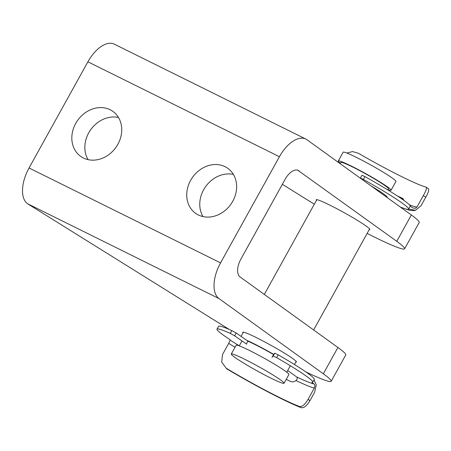 <?xml version="1.0" encoding="UTF-8"?>
<svg xmlns="http://www.w3.org/2000/svg" width="451" height="451" viewBox="0 0 451 451"><rect width="100%" height="100%" fill="white"/><g stroke="black" fill="none" stroke-linecap="round" stroke-linejoin="round"><path stroke-width="0.68" d="M427.892 188.411C429.453 189.003 428.743 191.957 425.761 197.273L423.303 195.649C426.353 190.356 427.165 187.469 425.744 186.99L428.202 188.552M423.303 195.649L417.079 206.879L415.484 208.294L412.958 207.99L410.241 206.197L408.685 209.005L415.45 210.279L421.093 205.695L425.761 197.273M403.104 198.767L402.315 198.248L404.096 200.537M402.315 198.248A61.161 4.533 29 0 1 397.286 195.886M340.127 163.042L339.891 163.471M425.744 186.99A61.161 4.533 -151 0 1 358.37 153.25L352.603 151.57L346.83 153.036M360.744 178.5L360.422 178.066L363.388 179.442A54.723 4.053 29 0 1 408.685 209.005A54.723 4.053 -151 0 1 400.234 206.97M360.422 178.066L361.978 175.259L364.944 176.634A54.723 4.053 29 0 1 410.241 206.197M399.158 197.121A64.38 4.769 -151 0 0 403.448 199.145M387.956 189.629A30.178 2.238 -151 0 0 391.068 190.243L395.933 181.465A30.178 2.238 -151 0 0 391.135 177.254A30.178 2.238 -151 0 0 362.08 160.285A30.178 2.238 -151 0 0 343.143 152.207L338.278 160.979A30.178 2.238 -151 0 0 340.449 163.296M391.068 190.243A30.178 2.238 -151 0 0 386.276 186.026A30.178 2.238 -151 0 0 357.215 169.057A30.178 2.238 -151 0 0 338.278 160.979M387.798 189.91L388.429 188.777A27.161 2.013 -151 0 0 384.111 184.989A27.161 2.013 -151 0 0 357.959 169.711A27.161 2.013 -151 0 0 340.917 162.445L340.217 163.707M387.059 197.47L387.178 197.262A30.178 2.238 -151 0 0 382.38 193.045A30.178 2.238 -151 0 0 371.032 185.913M284.074 383.271L288.933 374.493A30.178 2.238 -151 0 0 284.141 370.282A30.178 2.238 -151 0 0 255.08 353.313A30.178 2.238 -151 0 0 236.144 345.235L231.284 354.007A30.178 2.238 -151 0 0 236.076 358.224A30.178 2.238 -151 0 0 265.137 375.193A30.178 2.238 -151 0 0 284.074 383.271A30.178 2.238 -151 0 0 279.276 379.054A30.178 2.238 -151 0 0 250.22 362.085A30.178 2.238 -151 0 0 231.284 354.007M273.571 354.582A27.161 2.013 -151 0 0 248.292 341.379L236.177 333.024L234.621 335.832L230.281 333.413A54.723 4.053 -151 0 0 217.01 329.123A54.723 4.053 -151 0 0 229.999 339.631L230.134 340.105A57.942 4.29 -151 0 0 239.284 345.804M273.706 354.396A30.178 2.238 -151 0 0 246.81 340.342M190.621 180.372A27.663 23.424 -54.2 0 0 195.508 213.255A27.663 23.424 -54.2 0 0 232.75 201.253A27.663 23.424 -54.2 0 0 227.862 168.37A27.663 23.424 -54.2 0 0 190.621 180.372M233.392 174.43A27.663 23.424 -54.2 0 0 203.643 189.764A27.663 23.424 -54.2 0 0 203.001 216.587M75.712 123.433A27.663 23.424 -54.2 0 0 80.599 156.311A27.663 23.424 -54.2 0 0 117.846 144.309A27.663 23.424 -54.2 0 0 112.953 111.431A27.663 23.424 -54.2 0 0 75.712 123.433M118.489 117.486A27.663 23.424 -54.2 0 0 88.74 132.825A27.663 23.424 -54.2 0 0 88.097 159.648M242.999 332.872A30.679 2.272 29 0 1 242.756 332.269A30.679 2.272 29 0 1 263.277 341.142A30.679 2.272 29 0 1 292.958 358.72A30.679 2.272 29 0 1 296.425 362.018A30.679 2.272 29 0 1 295.788 362.13M316.439 200.385A30.679 2.272 29 0 1 316.196 199.782A30.679 2.272 29 0 1 336.717 208.655A30.679 2.272 29 0 1 366.398 226.233A30.679 2.272 29 0 1 369.865 229.531A30.679 2.272 29 0 1 369.228 229.644M367.142 233.409A70.418 5.215 29 0 0 373.236 236.471L373.62 236.662A70.418 5.215 29 0 0 404.62 248.794L419.21 222.473A70.418 5.215 29 0 0 411.351 214.986L307.03 139.782A30.178 15.903 -63.6 0 0 305.84 139.06A30.178 15.903 -63.6 0 0 279.411 156.711L220.562 262.877A30.178 15.903 -63.6 0 0 219 298.59L323.322 373.794A70.418 5.215 29 0 1 331.181 381.281A70.418 5.215 29 0 1 305.885 371.934M297.711 170.179L396.762 241.308A70.418 5.215 29 0 1 404.62 248.794M282.354 184.296L305.868 198.959A70.418 5.215 29 0 0 314.353 204.145M331.181 381.281L345.77 354.96A70.418 5.215 -151 0 0 337.912 347.473L240.101 276.965A15.092 7.949 116.4 0 1 240.885 259.105L285.145 179.261A15.092 7.949 116.4 0 1 298.359 170.439A15.092 7.949 116.4 0 1 298.951 170.799M305.84 139.06L114.329 44.159A30.178 15.903 -63.6 0 0 87.9 61.81L29.05 167.975A30.178 15.903 -63.6 0 0 27.488 203.689L229.26 329.467M246.77 344.214L234.621 335.832M287.687 370.519L296.724 376.997A57.942 4.29 -151 0 0 313.913 383.897L311.85 382.414A54.723 4.053 -151 0 0 312.735 382.183A54.723 4.053 -151 0 0 310.925 379.719A54.723 4.053 -151 0 0 276.677 357.66L273.171 355.98L272.043 357.333L273.599 354.525L272.043 357.333M312.735 382.183L314.291 379.376A54.723 4.053 -151 0 0 312.481 376.912A54.723 4.053 -151 0 0 278.233 354.852L276.677 357.66M273.171 355.98L274.727 353.172L273.599 354.531M274.727 353.172L278.233 354.852M235.016 347.276A61.161 4.533 29 0 1 228.702 343.358L222.478 354.587L221.706 362.091L226.565 368.726A64.38 4.769 -151 0 0 300.873 407.563L299.238 406.39C301.905 407.14 304.853 404.784 308.084 399.332L314.308 388.102A61.161 4.533 29 0 1 295.997 380.543C294.114 381.924 292.254 382.217 290.427 381.416A61.161 4.533 -151 0 1 286.244 379.347M299.238 406.39A61.161 4.533 29 0 1 226.458 368.354M230.281 333.413L231.837 330.606A54.723 4.053 -151 0 0 218.572 326.315L217.01 329.123M228.702 343.358L230.134 340.105M308.084 399.332L309.955 400.674L314.623 392.252L316.264 384.883L314.082 380.165M309.955 400.674C306.731 406.047 303.703 408.347 300.873 407.563M226.565 368.726L221.706 362.091M313.913 383.897C314.99 384.607 315.119 386.005 314.308 388.102M231.837 330.606L236.177 333.024M295.997 380.543C297.372 379.111 297.615 377.927 296.724 376.997M409.288 204.743A61.161 4.533 -151 0 0 417.079 206.879M364.944 176.634L363.388 179.442M27.488 203.689L219 298.59M323.322 373.794L337.912 347.473M396.762 241.308L411.351 214.986M29.05 167.975L220.562 262.877M87.9 61.81L279.411 156.711M246.364 343.91L247.92 341.103M415.45 210.279L413.584 210.594L409.226 210.211L400.55 207.195M369.623 228.928L313.62 329.957M296.183 361.414L294.464 364.521M290.185 366.015L286.768 372.182M241.995 340.905L239.255 345.844M316.833 199.669L264.314 294.418M243.399 332.156L241.054 336.378"/></g></svg>
